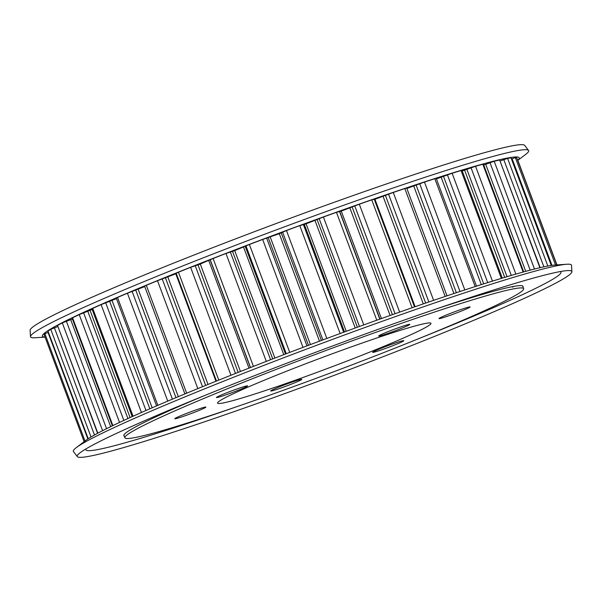 <?xml version="1.0" encoding="UTF-8"?>
<svg xmlns="http://www.w3.org/2000/svg" width="602" height="602" viewBox="0 0 602 602"><rect width="100%" height="100%" fill="white"/><g stroke="black" fill="none" stroke-linecap="round" stroke-linejoin="round"><path stroke-width="0.9" d="M513.724 286.401A212.875 11.325 -20.5 0 1 512.422 287.162M406.877 188.471L424.47 182.06A252.622 13.44 -20.5 0 1 434.832 178.704L436.224 178.365L476.521 286.146M436.412 178.877L452.125 173.256A252.622 13.44 -20.5 0 1 461.042 170.532L461.997 170.328L502.294 278.101M462.238 170.983L475.557 166.265A252.622 13.44 -20.5 0 1 482.819 164.241L483.406 164.143L523.695 271.901M483.737 165.023L494.197 161.268A252.622 13.44 -20.5 0 1 499.622 159.981L540.19 267.664M500.285 160.922L507.584 158.379A252.622 13.44 -20.5 0 1 511.038 157.874L551.364 265.444M511.527 158.898L515.387 157.671A252.622 13.44 -20.5 0 1 516.787 157.957L516.794 157.98M184.897 393.934L144.6 286.161L146.324 285.31A252.622 13.44 -20.5 0 1 157.498 280.705L176.311 273.624M176.22 273.293L178.44 272.209A252.622 13.44 -20.5 0 1 190.623 267.341L200.293 264.052L213.085 258.491A252.622 13.44 -20.5 0 1 225.961 253.48L234.712 250.62L249.394 244.487A252.622 13.44 -20.5 0 1 262.653 239.461L279.29 233.719L286.477 230.543A252.622 13.44 -20.5 0 1 299.788 225.622L306.079 223.824L323.417 217.006A252.622 13.44 -20.5 0 1 336.458 212.31L341.266 211.121L359.311 204.206A252.622 13.44 -20.5 0 1 371.765 199.856L374.196 199.194M156.573 405.891L116.276 298.11L117.51 297.471A252.622 13.44 -20.5 0 1 127.421 293.234L144.758 286.582M132.199 416.614L91.903 308.841L92.723 308.382A252.622 13.44 -20.5 0 1 101.113 304.627L116.472 298.637M112.378 425.84L72.089 318.089L72.564 317.788A252.622 13.44 -20.5 0 1 79.231 314.605L92.159 309.511M97.577 433.312L57.536 325.449A252.622 13.44 -20.5 0 1 62.315 322.913L72.421 318.985M88.148 438.783L48.002 331.175A252.622 13.44 -20.5 0 1 50.771 329.354L57.672 326.585M44.209 334.847L44.202 334.84A252.622 13.44 -20.5 0 1 44.902 333.764L48.326 332.266M44.202 334.84L84.145 441.665L44.202 334.84M517.238 159.154L556.948 264.895L517.411 159.154M374.346 199.503L393.279 192.459A252.622 13.44 -20.5 0 1 404.822 188.561L406.719 188.057L447.015 295.83M133.027 431.055A212.875 11.325 159.5 0 0 124.87 437.767A212.875 11.325 159.5 0 0 297.629 385.122A212.875 11.325 159.5 0 0 515.493 295.379A212.875 11.325 159.5 0 0 523.657 288.667A212.875 11.325 159.5 0 0 350.891 341.311A212.875 11.325 159.5 0 0 133.027 431.055M426.607 326.909A113.928 6.065 159.5 0 0 430.979 323.327A113.928 6.065 159.5 0 0 338.602 351.463A113.928 6.065 159.5 0 0 221.912 399.517A113.928 6.065 159.5 0 0 217.555 403.122A113.928 6.065 159.5 0 0 310.098 374.903A113.928 6.065 159.5 0 0 426.607 326.909M301.181 379.87A16.63 0.888 159.5 0 0 301.813 379.35A16.63 0.888 159.5 0 0 288.32 383.459A16.63 0.888 159.5 0 0 271.299 390.472A16.63 0.888 159.5 0 0 270.667 390.999A16.63 0.888 159.5 0 0 284.159 386.883A16.63 0.888 159.5 0 0 301.181 379.87M469.47 307.471A16.63 0.888 159.5 0 0 470.102 306.945A16.63 0.888 159.5 0 0 456.609 311.061A16.63 0.888 159.5 0 0 439.588 318.067A16.63 0.888 159.5 0 0 438.956 318.593A16.63 0.888 159.5 0 0 452.448 314.477A16.63 0.888 159.5 0 0 469.47 307.471M246.955 386.401A16.63 0.888 159.5 0 0 247.588 385.882A16.63 0.888 159.5 0 0 234.095 389.991A16.63 0.888 159.5 0 0 217.074 397.004A16.63 0.888 159.5 0 0 216.442 397.523A16.63 0.888 159.5 0 0 229.934 393.415A16.63 0.888 159.5 0 0 246.955 386.401M373.278 351.816A16.63 0.888 -20.5 0 1 390.299 344.803A16.63 0.888 -20.5 0 1 403.791 340.694A16.63 0.888 -20.5 0 1 403.159 341.214A16.63 0.888 -20.5 0 1 386.138 348.227A16.63 0.888 -20.5 0 1 372.646 352.343A16.63 0.888 -20.5 0 1 373.278 351.816M379.298 335.51A16.63 0.888 -20.5 0 1 396.319 328.496A16.63 0.888 -20.5 0 1 409.811 324.388A16.63 0.888 -20.5 0 1 409.172 324.914A16.63 0.888 -20.5 0 1 392.158 331.92A16.63 0.888 -20.5 0 1 378.658 336.036A16.63 0.888 -20.5 0 1 379.298 335.51M175.393 418.217A16.63 0.888 -20.5 0 1 192.407 411.204A16.63 0.888 -20.5 0 1 205.907 407.095A16.63 0.888 -20.5 0 1 205.267 407.622A16.63 0.888 -20.5 0 1 188.245 414.627A16.63 0.888 -20.5 0 1 174.753 418.744A16.63 0.888 -20.5 0 1 175.393 418.217M45.022 337.037A254.548 13.545 -20.5 0 1 52.141 328.113A254.548 13.545 -20.5 0 1 327.977 215.245A254.548 13.545 -20.5 0 1 517.825 160.26M45.052 337.105L35.209 337.752A265.903 14.147 -20.5 0 1 30.484 336.646A265.903 14.147 -20.5 0 1 40.725 328.489A265.903 14.147 -20.5 0 1 310.843 217.119A265.903 14.147 -20.5 0 1 528.541 150.425A265.903 14.147 -20.5 0 1 525.712 154.368L517.855 160.335M30.484 336.646L30.1 330.28A264.03 14.049 -20.5 0 1 40.266 322.183A264.03 14.049 -20.5 0 1 308.487 211.595A264.03 14.049 -20.5 0 1 524.658 145.368L528.541 150.425M77.342 456.632L73.459 451.575A265.903 14.147 -20.5 0 1 76.288 447.632L85.589 440.574A254.548 13.545 -20.5 0 1 92.52 436.119A254.548 13.545 -20.5 0 1 332.236 336.443A254.548 13.545 -20.5 0 1 555.142 265.015L566.791 264.248A265.903 14.147 -20.5 0 1 571.516 265.354L571.9 271.72A264.03 14.049 -20.5 0 1 561.734 279.817A264.03 14.049 -20.5 0 1 293.513 390.405A264.03 14.049 -20.5 0 1 77.342 456.632A264.03 14.049 -20.5 0 1 80.156 452.719A264.03 14.049 -20.5 0 1 87.35 448.099A264.03 14.049 -20.5 0 1 335.999 344.713A264.03 14.049 -20.5 0 1 567.212 270.614A264.03 14.049 -20.5 0 1 571.9 271.72M76.288 447.632A265.903 14.147 -20.5 0 1 83.535 442.982A265.903 14.147 -20.5 0 1 333.944 338.866A265.903 14.147 -20.5 0 1 566.791 264.248M560.251 271.57A253.592 13.492 -20.5 0 1 551.236 280.163A253.592 13.492 -20.5 0 1 419.812 338.219M235.751 407.035A253.592 13.492 -20.5 0 1 86.033 448.874M124.193 435.968A213.063 11.34 -20.5 0 1 123.854 435.592A213.063 11.34 -20.5 0 1 132.019 428.872A213.063 11.34 -20.5 0 1 203.679 395.92M436.728 308.788A213.063 11.34 -20.5 0 1 522.995 286.356A213.063 11.34 -20.5 0 1 522.98 286.868M475.166 286.582L434.832 178.704M501.368 278.38L461.042 170.532M523.13 272.051L482.819 164.241M539.911 267.732L499.622 159.981M551.266 265.459L511.038 157.874M556.775 264.903L516.787 157.957L556.782 264.903M215.952 381.247L175.792 273.842M248.98 368.138L208.804 260.696M283.768 354.668L243.592 247.211M399.66 312.107L359.311 204.206M395.07 313.725L354.789 205.974M392.406 314.665L352.208 207.148M390.096 315.486L349.928 208.044M381.435 318.563L341.266 211.121M379.975 319.083L339.769 211.565M379.794 319.15L339.505 211.4M376.807 320.219L336.458 212.31M363.766 324.914L323.417 217.006M359.454 326.472L319.165 218.714M357.37 327.232L317.164 219.7M355.21 328.015L315.034 220.558M346.255 331.288L306.079 223.824M344.51 331.92L304.303 224.388M343.652 332.236L303.363 224.478M340.138 333.531L299.788 225.622M326.826 338.452L286.477 230.543M322.89 339.912L282.601 232.154M321.43 340.454L281.224 232.914M319.474 341.183L279.29 233.719M310.444 344.562L270.26 237.098M308.465 345.307L268.259 237.767M306.96 345.872L266.671 238.114M302.994 347.369L262.653 239.461M289.743 352.396L249.394 244.487M286.281 353.713L245.992 245.955M285.483 354.014L245.277 246.481M274.888 358.077L234.712 250.62M272.729 358.905L232.522 251.373M270.607 359.725L230.318 251.967M266.302 361.388L225.961 253.48M253.427 366.392L213.085 258.491M250.522 367.529L210.241 259.778M250.402 367.581L210.203 260.056M240.461 371.487L200.293 264.052M238.174 372.39L197.975 264.872M235.502 373.443L195.214 265.7M230.965 375.249L190.623 267.341M218.782 380.11L178.44 272.209M208.014 384.46L167.86 277.063M205.658 385.415L165.475 277.936M202.498 386.695L162.224 278.974M197.84 388.599L157.498 280.705M186.658 393.204L146.324 285.31M178.335 396.665L138.204 289.329M175.972 397.659L135.804 290.232M172.413 399.149L132.147 291.458M167.755 401.12L127.421 293.234M157.844 405.342L117.51 297.471M152.155 407.802L112.062 300.564M149.838 408.803L109.707 301.467M145.977 410.496L105.726 302.844M141.44 412.49L101.113 304.627M133.05 416.238L92.723 308.382M130.115 417.562L90.074 310.466M127.91 418.563L87.824 311.362M123.846 420.437L83.625 312.859M119.542 422.431L79.231 314.605M112.875 425.599L72.564 317.788M110.693 426.652L70.697 319.67M106.546 428.699L66.378 321.25M102.603 430.686L62.315 322.913M97.817 433.184L57.536 325.449M94.484 435.005L54.406 327.819M91.022 436.999L50.771 329.354M88.223 438.738L48.002 331.175M87.862 438.971L48.009 332.387M85.002 441.018L44.902 333.764M555.511 264.985L515.387 157.671M551.974 265.354L512.091 158.695M547.835 266.039L507.584 158.379M543.884 266.837L503.799 159.62M534.493 269.041L494.197 161.268M530.189 270.147L490.013 162.69M525.727 271.344L485.724 164.331M515.876 274.098L475.557 166.265M511.301 275.423L471.073 167.845M507.027 276.687L466.934 169.463M504.694 277.379L464.646 170.276M492.451 281.119L452.125 173.256M487.703 282.594L447.452 174.941M483.707 283.858L443.569 176.506M481.291 284.618L441.198 177.372M464.804 289.938L424.47 182.06M459.996 291.518L419.729 183.821M456.361 292.715L416.2 185.288M453.931 293.52L413.792 186.184M445.164 296.447L404.822 188.561M433.613 300.353L393.279 192.459M428.865 301.978L388.583 194.25M425.674 303.069L385.491 195.59M423.274 303.89L383.12 196.493M415.124 306.704L374.971 199.3M412.107 307.757L371.765 199.856M216.472 381.043L176.183 273.278M414.507 306.922L374.218 199.157M123.861 435.08L124.87 437.767M522.649 285.98L523.657 288.667"/></g></svg>

